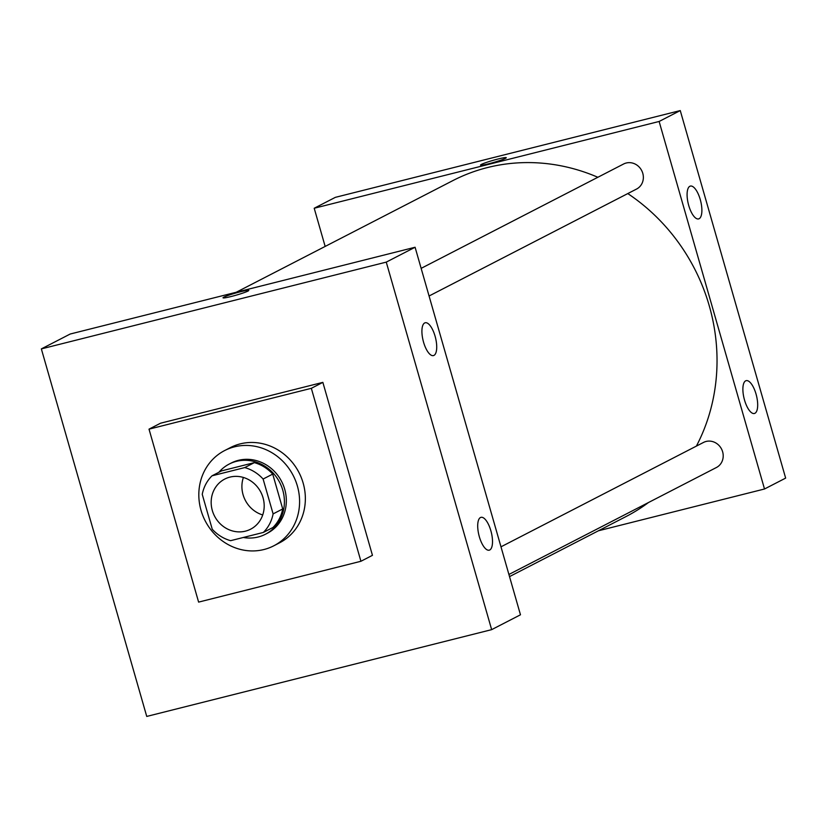 <?xml version="1.0" encoding="UTF-8"?>
<svg xmlns="http://www.w3.org/2000/svg" width="827" height="827" viewBox="0 0 827 827"><rect width="100%" height="100%" fill="white"/><g stroke="black" fill="none" stroke-linecap="round" stroke-linejoin="round"><path stroke-width="1.24" d="M262.717 514.952A28.201 26.05 62.7 0 1 243.386 477.458M229.927 477.107A28.201 26.05 62.7 0 1 262.076 494.918A28.201 26.05 62.7 0 1 250.602 529.197A28.201 26.05 62.7 0 1 214.524 516.058A28.201 26.05 62.7 0 1 224.758 479.06A28.201 26.05 62.7 0 1 229.927 477.107M202.243 494.35L212.239 529.218A38.424 35.489 62.7 0 0 230.619 540.672L263.337 532.443A38.424 35.489 62.7 0 0 273.106 513.898L263.11 479.04A38.424 35.489 62.7 0 0 244.74 467.586L212.022 475.814A38.424 35.489 62.7 0 0 202.243 494.35M273.106 513.898L282.72 508.946L272.724 474.088L263.11 479.04M244.74 467.586L254.344 462.634L221.626 470.863L212.022 475.814M254.344 462.634A38.424 35.489 62.7 0 1 272.724 474.088M282.72 508.946A38.424 35.489 62.7 0 1 272.941 527.492L263.337 532.443M243.314 537.478A39.489 36.471 -117.3 0 0 265.374 534.273A39.489 36.471 -117.3 0 0 282.793 490.246A39.489 36.471 -117.3 0 0 229.193 464.071A39.489 36.471 -117.3 0 0 218.876 472.279M229.193 464.071L231.115 463.089A39.489 36.471 62.7 0 1 238.362 460.35A39.489 36.471 62.7 0 1 284.715 489.253A39.489 36.471 62.7 0 1 267.297 533.281L265.374 534.273M234.486 446.838A53.59 49.496 62.7 0 1 295.559 480.683A53.59 49.496 62.7 0 1 273.758 545.82A53.59 49.496 62.7 0 1 205.21 520.865A53.59 49.496 62.7 0 1 224.655 450.55A53.59 49.496 62.7 0 1 234.486 446.838M224.655 450.55L230.423 447.583A53.59 49.496 62.7 0 1 240.243 443.872A53.59 49.496 62.7 0 1 301.328 477.717A53.59 49.496 62.7 0 1 279.526 542.843L273.758 545.82M149.015 429.151L311.334 388.318L360.923 561.275L198.614 602.108L149.015 429.151L160.552 423.207L322.861 382.374L372.45 555.331L360.923 561.275M491.651 629.647L146.741 716.43L41.35 348.901L386.261 262.118L491.651 629.647L520.472 614.792L415.092 247.252L70.171 334.036L41.35 348.901L146.741 716.43L491.651 629.647L386.261 262.118L41.35 348.901M322.861 382.374L311.334 388.318M489.76 549.976A16.922 6.337 -104.1 0 1 489.243 550.172A16.922 6.337 -104.1 0 1 478.957 535.307A16.922 6.337 -104.1 0 1 480.983 517.34A16.922 6.337 -104.1 0 1 490.876 530.789A16.922 6.337 -104.1 0 1 489.76 549.976M424.664 322.964A16.922 6.337 -104.1 0 1 425.181 322.768A16.922 6.337 -104.1 0 1 435.085 336.207A16.922 6.337 -104.1 0 1 433.441 355.589A16.922 6.337 -104.1 0 1 423.352 341.448A16.922 6.337 -104.1 0 1 424.664 322.964M415.092 247.252L386.261 262.118M247.955 291.083A13.397 1.085 164 0 1 233.731 295.839A13.397 1.085 164 0 1 223.021 297.803A13.397 1.085 164 0 1 235.602 293.078A13.397 1.085 164 0 1 248.782 290.422A13.397 1.085 164 0 1 247.955 291.083M236.264 292.251L452.782 180.648A188.98 174.549 62.7 0 1 487.444 167.561A188.98 174.549 62.7 0 1 597.849 177.278M627.786 193.58A188.98 174.549 62.7 0 1 696.396 446.094M648.471 502.537A188.98 174.549 62.7 0 1 625.946 516.596L509.525 576.605M500.986 546.823L703.488 442.445A14.1 13.025 62.7 0 1 706.072 441.463A14.1 13.025 62.7 0 1 722.147 450.374A14.1 13.025 62.7 0 1 716.409 467.513L508.915 574.465M421.139 268.362L623.641 163.984A14.1 13.025 62.7 0 1 626.225 163.012A14.1 13.025 62.7 0 1 642.786 173.329A14.1 13.025 62.7 0 1 636.563 189.052L429.068 296.004M659.129 121.466L764.51 488.995L785.65 478.099L680.259 110.57L659.129 121.466L314.208 208.249L325.156 246.425M598.417 530.789L764.51 488.995M754.937 413.283A16.922 6.337 -104.1 0 1 754.41 413.49A16.922 6.337 -104.1 0 1 744.135 398.624A16.922 6.337 -104.1 0 1 746.15 380.658A16.922 6.337 -104.1 0 1 756.054 394.107A16.922 6.337 -104.1 0 1 754.937 413.283M689.842 186.282A16.922 6.337 -104.1 0 1 690.359 186.085A16.922 6.337 -104.1 0 1 700.252 199.524A16.922 6.337 -104.1 0 1 698.619 218.907A16.922 6.337 -104.1 0 1 688.529 204.765A16.922 6.337 -104.1 0 1 689.842 186.282M680.259 110.57L335.348 197.353L314.208 208.249M506.269 157.699A13.397 1.085 -16 0 0 497.957 159.042A13.397 1.085 164 0 1 506.269 157.699A13.397 1.085 164 0 1 493.688 162.433A13.397 1.085 164 0 1 480.518 165.09A13.397 1.085 164 0 1 497.957 159.042A13.397 1.085 -16 0 0 480.518 165.09"/></g></svg>
